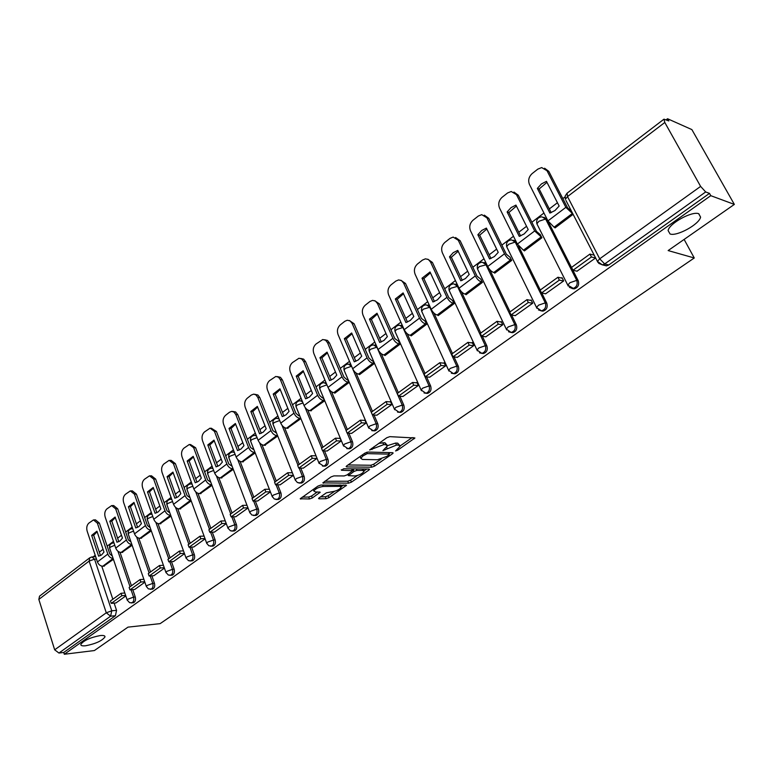 <?xml version="1.0" encoding="UTF-8"?>
<svg xmlns="http://www.w3.org/2000/svg" width="773" height="773" viewBox="0 0 773 773"><rect width="100%" height="100%" fill="white"/><g stroke="black" fill="none" stroke-linecap="round" stroke-linejoin="round"><path stroke-width="1.16" d="M395.573 450.959L397.602 450.244L414.917 437.991L389.834 436.648L386.838 437.711L369.6 450.012L383.698 444.649L385.775 444.717L387.428 445.895L382.925 450.62L396.481 445.064L398.51 445.132L400.095 446.272L395.573 450.959M100.181 635.561C90.141 637.532 83.677 640.488 80.798 644.431C80.711 645.668 82.363 646.102 85.735 645.745C95.726 643.754 102.142 640.807 104.993 636.904C105.089 635.686 103.485 635.242 100.181 635.561M698.792 213.734C692.221 210.787 669.215 223.436 668.104 230.538L670.056 233.977C676.819 236.664 699.265 224.344 700.589 217.145L698.792 213.734M256.221 435.431L255.322 435.412M278.84 418.357L277.865 418.338M302.117 400.81L301.055 400.791M326.071 382.77L324.921 382.741M350.739 364.228L349.502 364.16M376.161 345.154L374.818 345.048M402.366 325.53L400.916 325.356M429.401 305.345L427.778 305.064M457.307 284.58L455.442 284.116M486.149 263.235L483.995 262.52M516.026 241.389L513.475 240.239M572.039 288.513L574.175 288.88C578.069 287.604 579.421 284.879 578.214 280.696L547.12 219.426L543.931 217.242M319.152 497.851L318.553 498.498L319.114 498.817L326.1 498.711L328.892 497.696L346.536 485.26L320.863 485.048L317.954 486.091L300.224 498.778L309.5 498.971L312.35 497.957L320.225 492.217L315.374 491.928L313.838 491.019C315.529 488.662 318.64 487.145 323.182 486.468L339.743 486.372L341.193 487.241C339.511 489.57 336.439 491.077 331.975 491.754L326.409 492.807L319.152 497.851M664.799 122.482L567.517 196.593L599.703 258.81L700.618 186.409L664.799 122.482L663.978 119.168L668.79 120.936L667.553 118.742L691.874 129.593L734.35 204.41L668.143 250.568L694.26 257.979L160.137 623.637L127.97 627.135L94.393 650.547L64.304 654.258L710.783 195.675L709.498 193.376L705.681 191.955L604.689 263.951L602.351 264.859L598.698 263.332M734.35 204.41L710.783 195.675M371.649 467.211L374.509 466.187L392.471 453.78L393.157 453.036L392.665 452.688L367.871 452.06L364.904 453.113L346.787 465.839L346.13 466.563L346.691 466.921L371.649 467.211L370.827 465.259L373.688 464.235L381.128 459.085M368.876 470.081L351.396 482.159L348.565 483.173L322.863 482.893L330.979 476.941L333.897 475.897L344.198 475.936L347.077 474.902L352.739 470.699L341.502 470.264L343.608 468.776L369.021 469.027L369.533 469.366L368.876 470.081L368.431 469.027M101.756 566.116L112.839 599.239M114.133 603.104L116.549 610.341L111.756 610.796L110.616 616.187L58.932 653.04L54.67 649.813L38.843 599.404L39.539 596.157L89.755 557.797L89.127 561.092L38.843 599.404M667.553 118.742L666.191 119.786M565.024 196.951L562.841 198.613M557.439 202.729L549.313 208.932M543.95 213.019L531.863 222.238M526.548 226.296L518.77 232.229M513.485 236.258L501.87 245.118M496.633 249.109L489.193 254.79M483.995 258.752L472.825 267.274M467.665 271.207L460.534 276.647M455.413 280.551L444.678 288.744M439.595 292.619L432.764 297.827M427.72 301.673L417.381 309.558M412.376 313.374L405.825 318.37M400.858 322.167L390.906 329.752M385.978 333.511L379.698 338.303M374.799 342.043L365.214 349.348M360.353 353.058L354.324 357.648M349.502 361.339L340.265 368.373M335.482 372.026L329.694 376.441M324.94 380.065L316.041 386.858M311.316 390.462L305.77 394.694M301.074 398.269L292.494 404.82M287.836 408.366L282.512 412.424M277.884 415.961L269.603 422.271M265.013 425.778L259.902 429.672M255.332 433.16L247.35 439.248M242.819 442.707L237.91 446.446M233.398 449.886L225.697 455.761M221.223 459.172L216.508 462.776M212.063 466.158L204.623 471.839M200.207 475.202L195.675 478.661M191.289 482.004L184.109 487.483M179.751 490.807L175.394 494.131M171.065 497.435L164.127 502.73M159.827 506.006L155.634 509.194M151.363 512.46L144.657 517.572M140.406 520.809L136.386 523.881M132.164 527.099L125.68 532.046M121.487 535.245L117.622 538.192M113.457 541.371L107.186 546.153M103.051 549.313L99.331 552.144M95.205 555.294L93.137 556.869M64.304 654.258L63.734 652.46L58.932 653.04M700.618 186.409L705.681 191.955M554.734 227.388L555.014 227.929L573.112 214.343M577.016 271.197L595.625 257.95M545.632 293.779L563.662 280.947L562.01 277.671L561.498 278.038M524.123 250.384L524.384 250.916L541.931 237.746L540.23 234.625M515.253 315.645L532.703 303.219L531.109 299.963L530.587 300.349M494.478 272.647L494.73 273.169L511.716 260.414L510.074 257.322M485.84 336.815L502.74 324.776L501.194 321.558L500.653 321.945M465.752 294.223L465.993 294.735L482.458 282.377L480.864 279.314M457.336 357.329L473.704 345.657L472.216 342.468L471.665 342.864M437.914 315.133L438.146 315.635L454.109 303.654L452.563 300.61M429.701 377.214L445.577 365.89L444.137 362.74L443.567 363.146M410.917 335.414L411.139 335.907L426.619 324.283L425.131 321.268M402.907 396.491L418.299 385.514L416.908 382.384L416.328 382.799M384.722 355.087L384.935 355.57L399.95 344.294L398.51 341.308M376.905 415.207L391.834 404.55L390.491 401.448L389.901 401.873M359.29 374.18L359.493 374.654L374.084 363.716L372.683 360.749M351.657 433.373L366.16 423.024L364.856 419.952L364.257 420.386M334.603 392.723L334.796 393.186L348.961 382.567L347.608 379.63M327.143 451.007L341.222 440.958L339.965 437.914L339.357 438.349M310.62 410.743L324.563 400.868L323.249 397.96M287.305 428.252L300.861 418.666M303.325 468.148L317.007 458.379M264.637 445.267L277.729 436.02M280.174 484.806L293.392 475.366L288.725 475.337L275.575 484.816L280.27 484.806M242.587 461.829L255.206 452.92M257.67 501.001L270.395 491.908M221.136 477.936L233.291 469.366M235.775 516.75L248.027 507.996M200.255 493.618L211.976 485.367M214.459 532.085L226.276 523.64M179.916 508.885L191.211 500.943M193.723 547.004L205.106 538.868M160.108 523.765L171.007 516.113M173.519 561.536L184.496 553.7M140.812 538.259L151.315 530.887M153.846 575.692L164.417 568.136M121.999 552.386L132.125 545.284M134.676 589.49L144.87 582.204M120.028 552.309L131.449 585.779M132.763 589.644L135.265 596.978L133.565 597.123C134.231 600.119 133.594 602.051 131.632 602.93L131.188 602.959M138.773 538.143L150.532 571.972M151.875 575.837L154.455 583.267L152.764 583.402C153.45 586.446 152.783 588.408 150.764 589.306L150.281 589.335M157.992 523.601L170.118 557.806M171.48 561.662L174.157 569.208L172.466 569.324C173.181 572.407 172.485 574.407 170.389 575.315L169.857 575.344M177.713 508.673L190.216 543.255M191.617 547.12L194.381 554.763L192.69 554.859C193.424 558 192.709 560.029 190.544 560.966L189.955 560.985M197.956 493.338L210.865 528.326M212.285 532.172L215.145 539.94L213.464 540.018C214.218 543.206 213.483 545.274 211.242 546.221L210.575 546.24M218.74 477.588L232.064 512.982M233.514 516.818L236.48 524.703L234.799 524.761C235.581 528.007 234.818 530.104 232.499 531.08L231.765 531.09M240.084 461.394L253.853 497.223M255.322 501.039L258.404 509.049L256.733 509.088C257.535 512.383 256.742 514.528 254.336 515.514L253.515 515.514M262.018 444.736L276.251 481.019M277.749 484.816L280.937 492.961L279.275 492.971C280.106 496.324 279.285 498.508 276.792 499.513L275.874 499.503M284.551 427.595L299.286 464.351M300.803 468.119L304.118 476.41L302.465 476.4C303.325 479.811 302.465 482.033 299.885 483.067L298.851 483.028M307.722 409.951L322.988 447.209M324.515 450.939L327.974 459.375L326.332 459.346C327.211 462.824 326.322 465.085 323.636 466.138L322.486 466.071M331.54 391.766L347.377 429.566M348.913 433.257L352.517 441.847L350.884 441.798C351.802 445.335 350.865 447.635 348.082 448.717L346.787 448.611M356.044 373.021L372.48 411.4M374.035 415.033L377.794 423.797L376.18 423.72C377.127 427.324 376.151 429.672 373.253 430.774L371.794 430.629M381.253 353.686L398.346 392.694M399.912 396.259L403.835 405.207L402.231 405.1C403.206 408.772 402.192 411.168 399.177 412.299L397.535 412.086M407.197 333.714L425.005 373.407M426.57 376.905L430.667 386.046L429.083 385.901C430.097 389.65 429.034 392.104 425.894 393.254L424.039 392.955M433.885 313.046L452.485 353.532M454.041 356.933L458.341 366.286L456.775 366.112C457.819 369.938 456.708 372.441 453.442 373.61L455.007 373.774C458.283 372.605 459.394 370.112 458.341 366.286M461.355 291.643L480.825 333.018M482.371 336.313L486.884 345.908L485.338 345.695C486.43 349.609 485.26 352.159 481.85 353.358L479.482 352.817M489.589 269.381L510.074 311.857M511.6 315.017L516.354 324.863L514.828 324.621C515.949 328.622 514.731 331.231 511.166 332.448L508.508 331.743M518.548 246.056L540.279 290.01M541.767 293.006L546.772 303.142L545.274 302.852C546.443 306.949 545.158 309.615 541.429 310.862L538.462 309.934M694.26 257.979L684.124 239.427M115.979 602.94L125.806 595.915M103.65 566.155L113.428 559.323M132.937 602.805L133.323 602.776C135.285 601.896 135.932 599.964 135.265 596.978M152.03 589.2L152.455 589.161C154.484 588.272 155.151 586.301 154.455 583.267M171.616 575.228L172.089 575.199C174.176 574.281 174.872 572.291 174.157 569.208M191.723 560.889L192.235 560.86C194.4 559.923 195.115 557.893 194.381 554.763M212.391 546.163L212.923 546.134C215.165 545.187 215.899 543.119 215.145 539.94M233.552 531.032L234.171 531.012C236.49 530.036 237.263 527.94 236.48 524.703M255.322 515.485L256.008 515.465C258.414 514.48 259.206 512.344 258.404 509.049M277.7 499.503L278.454 499.493C280.947 498.479 281.768 496.305 280.937 492.961M300.697 483.067L301.538 483.057C304.118 482.033 304.977 479.811 304.118 476.41M324.351 466.148L325.278 466.158C327.965 465.104 328.854 462.843 327.974 459.375M348.691 448.736L349.715 448.765C352.498 447.683 353.435 445.383 352.517 441.847M373.736 430.793L374.876 430.851C377.765 429.749 378.741 427.401 377.794 423.797M399.515 412.318L400.781 412.396C403.796 411.275 404.81 408.878 403.835 405.207M426.078 393.264L427.488 393.38C430.619 392.24 431.682 389.795 430.667 386.046M481.714 353.358L483.405 353.551C486.816 352.362 487.976 349.811 486.884 345.908M510.885 332.448L512.692 332.69C516.258 331.462 517.475 328.863 516.354 324.863M540.974 310.843L542.936 311.132C546.666 309.896 547.941 307.229 546.772 303.142M63.734 652.46L115.419 615.714L116.549 610.341M709.498 193.376L608.786 264.965L606.457 265.864L603.143 264.704M315.78 455.365L315.171 455.809M292.204 472.38L291.672 472.767M179.404 551.081L180.293 553.555L168.823 561.836L167.954 559.372L179.404 551.081L183.462 550.859M399.728 445.403L397.66 443.142L398.51 445.132M387.447 445.654L395.621 443.074L397.66 443.142M387.041 445.006L384.915 442.707L385.775 444.717M378.789 443.364L384.915 442.707M400.114 445.944L412.241 437.547M348.043 464.959L370.827 465.259M389.041 453.606L390.452 452.63M388.896 454.911L389.022 454.138L367.252 453.625L362.933 455.935L360.788 458.302L362.508 459.471L377.437 459.742L386.664 456.447L388.896 454.911M359.928 456.611L360.315 457.172M366.789 469.008L364.015 470.931M357.397 475.521L350.594 480.226L351.396 482.159M324.834 481.26L347.763 481.241L350.594 480.226M354.681 475.975C359.184 475.308 362.315 473.772 364.064 471.346L362.663 470.448L356.913 470.399L354.034 471.424L348.381 475.617L354.681 475.975M363.783 470.68L363.194 468.969M354.276 468.882L353.213 469.462L354.034 471.424M352.44 469.994L353.213 469.462M340.932 486.623L340.381 484.961M302.243 497.126L308.727 497.029L311.567 496.005L317.442 491.908M320.573 496.855L325.317 496.788L328.119 495.783L334.564 491.319M341.115 486.787L343.763 484.951M554.995 210.517L559.14 206.053L546.453 181.336L541.419 183.955L537.351 188.419L549.912 213.068L554.995 210.517M571.498 211.213L567.624 207.879L548.782 171.335L547.004 170.736L565.855 207.348L572.948 214.005M594.195 255.167L589.934 254.085L571.537 267.4L572.996 270.26L591.422 256.974L595.548 258.008M572.996 270.26L577.17 271.226M589.934 254.085L591.422 256.974M547.004 170.736L541.68 167.577L537.834 169.113L532.133 173.596C528.78 176.775 527.882 180.409 529.466 184.486L547.951 220.904L554.077 227.204L555.468 227.591M551.207 212.643L539.139 188.979L546.975 182.341M544.598 168.224L548.782 171.335M539.139 188.979L537.351 188.419M524.181 233.929L528.191 229.581L515.939 205.087L511.069 207.608L507.127 211.947L519.253 236.374L524.181 233.929M540.385 234.663L536.472 231.427L518.277 195.202L516.48 194.661L534.684 230.953L541.776 237.437M562.29 278.212L557.922 277.246L540.124 290.126L541.525 292.957L559.352 280.106L563.565 281.024M541.525 292.957L545.777 293.808M557.922 277.246L559.352 280.106M516.48 194.661L511.214 191.491L507.61 192.941L502.092 197.289C498.836 200.371 497.976 203.937 499.503 207.976L517.35 244.075L523.447 250.22L524.857 250.558M520.606 235.939L508.943 212.449L516.422 206.062M513.958 192.052L518.277 195.202M508.943 212.449L507.127 211.947M494.343 256.588L498.227 252.365L486.391 228.093L481.676 230.509L477.859 234.731L489.57 258.945L494.343 256.588M510.219 257.361L506.325 254.211L488.749 218.315L486.922 217.831L504.508 253.786C506.296 257.051 508.315 259.081 510.586 259.873L511.562 260.105M531.37 300.494L526.944 299.653L509.716 312.118L511.079 314.93L528.326 302.485L532.607 303.287M511.079 314.93L515.398 315.664M526.944 299.653L528.326 302.485M486.922 217.831L481.724 214.643L478.332 216.025L472.999 220.228C469.839 223.233 468.998 226.731 470.477 230.721L487.724 266.501C489.473 269.729 491.493 271.738 493.773 272.502L495.213 272.811M490.981 258.491L479.695 235.185L486.845 229.021M484.304 215.136L488.749 218.315M479.695 235.185L477.859 234.731M465.443 278.551L469.201 274.434L457.771 250.375L453.191 252.694L449.5 256.81L460.814 280.802L465.443 278.551M481.009 279.333L477.125 276.29L460.138 240.712L458.283 240.277L475.289 275.913C477.018 279.13 479.028 281.111 481.328 281.855L482.304 282.058M501.445 322.07L496.962 321.346L480.284 333.414L481.589 336.197L498.295 324.148L502.643 324.844M481.589 336.197L485.966 336.835M496.962 321.346L498.295 324.148M458.283 240.277L453.152 237.079L449.973 238.384L444.794 242.461C441.741 245.379 440.929 248.819 442.349 252.771L459.027 288.223C460.727 291.421 462.737 293.382 465.037 294.098L466.496 294.358M462.283 280.338L451.355 257.216L458.196 251.273M455.587 237.504L460.138 240.712M451.355 257.216L449.5 256.81M437.431 299.827L441.083 295.817L430.02 271.97L422 278.222L432.948 301.992L437.431 299.827M452.698 300.639L448.833 297.673L432.407 262.424L430.532 262.028L446.968 297.344C448.659 300.533 450.659 302.475 452.968 303.161L453.954 303.335M472.458 342.98L467.916 342.362L451.761 354.053L453.026 356.807L469.211 345.135L473.617 345.724M453.026 356.807L457.461 357.339M467.916 342.362L469.211 345.135M430.532 262.028L428.416 259.535L425.469 258.82L422.483 260.066L417.459 264.018C414.492 266.859 413.7 270.231 415.072 274.144L431.208 309.277C432.861 312.447 434.861 314.36 437.18 315.017L438.649 315.249M434.455 301.509L423.884 278.58L430.426 272.84M427.778 259.197L432.407 262.424M423.884 278.58L422 278.222M410.27 320.457L413.816 316.544L403.11 292.919L395.332 298.977L405.931 322.534L410.27 320.457M425.256 321.288L421.411 318.408L405.516 283.469L403.622 283.121L419.517 318.128C421.159 321.278 423.15 323.172 425.479 323.81L426.464 323.955M444.369 363.233L439.779 362.721L424.116 374.055L425.334 376.78L441.025 365.465L445.49 365.958M425.334 376.78L429.827 377.224M439.779 362.721L441.025 365.465M403.622 283.121L401.535 280.618L398.626 279.913L395.815 281.092L390.945 284.928C388.065 287.691 387.292 291.006 388.626 294.88L404.231 329.694C405.844 332.834 407.825 334.699 410.163 335.308L411.651 335.511M407.477 322.051L397.235 299.296L403.487 293.75M400.81 280.241L405.516 283.469M397.235 299.296L395.332 298.977M383.93 340.468L387.36 336.651L377.011 313.239L369.455 319.114L379.717 342.468L383.93 340.468M398.626 341.318L394.8 338.526L379.417 303.895L377.504 303.596L392.897 338.274C394.491 341.395 396.462 343.251 398.82 343.84L399.805 343.966M417.12 382.877L412.502 382.451L397.303 393.447L398.491 396.153L413.71 385.176L418.212 385.572M398.491 396.153L403.023 396.501M412.502 382.451L413.71 385.176M377.504 303.596L375.446 301.074L372.586 300.368L369.938 301.489L365.214 305.219C362.421 307.905 361.667 311.161 362.952 314.998L378.065 349.502C379.64 352.604 381.601 354.44 383.959 355L385.456 355.174M381.302 341.966L371.378 319.394L377.369 314.041M374.673 300.668L379.417 303.895M371.378 319.394L369.455 319.114M358.363 359.88L361.696 356.169L351.667 332.97L344.343 338.671L354.276 361.812L358.363 359.88M372.799 360.759L371.803 360.653L368.982 358.044L354.092 323.723L352.159 323.462L367.059 357.831C368.615 360.923 370.576 362.73 372.944 363.281L373.939 363.378M390.703 401.931L386.036 401.593L371.291 412.26L372.441 414.946L387.205 404.289L391.756 404.608M372.441 414.946L377.011 415.217M386.036 401.593L387.205 404.289M352.159 323.462L350.14 320.93L347.319 320.225L344.816 321.297L340.226 324.911C337.521 327.53 336.786 330.738 338.033 334.535L352.662 368.731C354.198 371.803 356.15 373.591 358.517 374.113L360.034 374.258M355.899 361.31L346.275 338.912L352.005 333.743M349.309 320.495L354.092 323.723M346.275 338.912L344.343 338.671M333.54 378.741L336.777 375.108L327.066 352.121L319.945 357.657L329.569 380.596L333.54 378.741M347.715 379.64L346.719 379.553L343.917 376.992L329.491 342.98L327.549 342.748L341.985 376.818C343.502 379.872 345.444 381.649 347.821 382.142L348.816 382.229M365.059 420.425L360.353 420.174L346.043 430.532L347.154 433.18L361.493 422.841L366.073 423.082M347.154 433.18L351.763 433.373M360.353 420.174L361.493 422.841M327.549 342.748L325.559 340.217L322.785 339.511L315.964 344.043C313.326 346.594 312.621 349.744 313.828 353.503L328.003 387.399C329.491 390.433 331.433 392.191 333.82 392.665L335.347 392.781M331.231 380.084L321.887 357.87L327.385 352.865M324.641 339.743L327.501 340.449L329.491 342.98M321.887 357.87L319.945 357.657M309.422 397.051L312.582 393.515L303.161 370.721L296.243 376.113L305.577 398.839L309.422 397.051M323.356 397.969L322.36 397.902L319.578 395.389L305.596 361.687L303.634 361.493L317.626 395.254C319.104 398.279 321.037 400.018 323.423 400.472L324.428 400.54M340.159 438.378L335.434 438.204L321.529 448.263L322.602 450.891L336.526 440.852L341.144 441.016M322.602 450.891L327.25 451.007M335.434 438.204L336.526 440.852M303.634 361.493L301.683 358.952L298.958 358.247L292.387 362.634C289.827 365.117 289.131 368.219 290.3 371.939L304.05 405.535C305.499 408.54 307.422 410.26 309.818 410.695L311.355 410.782M307.258 398.317L298.204 376.287L303.46 371.446M300.649 358.43L303.634 359.145L305.596 361.687M298.204 376.287L296.243 376.113M286 414.85L289.063 411.391L279.932 388.809L273.207 394.046L282.251 416.57L286 414.85M299.682 415.787L298.687 415.729L295.924 413.275L282.367 379.872L280.406 379.698L293.962 413.159C295.402 416.154 297.325 417.864 299.721 418.28L300.726 418.328M315.973 455.819L311.219 455.722L297.711 465.491L298.755 468.1L312.282 458.341L316.93 458.428M298.755 468.1L303.422 468.148M311.219 455.722L312.282 458.341M280.406 379.698L278.473 377.156L275.797 376.461L269.468 380.703C266.985 383.128 266.299 386.181 267.439 389.863L280.763 423.16C282.184 426.136 284.097 427.817 286.493 428.213L288.039 428.281M283.962 416.048L275.178 394.182L280.213 389.505M277.343 376.596L280.444 377.321L282.367 379.872M275.178 394.182L273.207 394.046M263.216 432.155L266.202 428.773L257.351 406.395L250.81 411.478L259.583 433.808L263.216 432.155M276.57 433.093L272.937 430.658L259.786 397.544L257.815 397.409L270.965 430.571C272.367 433.537 274.27 435.209 276.686 435.586L277.575 435.624M275.575 484.816L274.57 482.236L287.691 472.747L288.725 475.337M292.358 472.776L287.691 472.747M257.815 397.409L255.921 394.858L253.679 394.133L251.283 395.051L247.186 398.279C244.761 400.636 244.104 403.641 245.196 407.294L258.124 440.291C259.515 443.238 261.409 444.89 263.825 445.248L265.371 445.296M261.313 433.276L252.781 411.594L257.612 407.062M254.694 394.269L257.892 394.993L259.786 397.544M252.781 411.594L250.81 411.478M241.07 448.978L243.968 445.673L235.379 423.488L229.021 428.445L237.533 450.572L241.07 448.978M254.046 449.934L250.578 447.557L237.813 414.734L235.833 414.637L248.597 447.499C249.969 450.437 251.863 452.079 254.278 452.418L255.013 452.437M269.362 489.251L264.82 489.29L252.056 498.517L253.042 501.078L265.825 491.86L270.357 491.812M253.042 501.078L257.757 501.001M264.82 489.29L265.825 491.86M235.833 414.637L233.977 412.077L231.774 411.362L229.494 412.231L225.503 415.372C223.146 417.681 222.498 420.638 223.571 424.251L236.113 456.959C237.466 459.867 239.35 461.491 241.765 461.819L243.321 461.839M239.292 450.041L231.001 428.522L235.63 424.135M232.683 411.458L235.62 411.961L237.813 414.734M231.001 428.522L229.021 428.445M219.522 465.346L222.344 462.119L214.005 440.127L207.811 444.948L216.073 466.882L219.522 465.346M232.132 466.312L228.827 463.993L216.44 431.469L214.459 431.392L226.847 463.974C228.18 466.873 230.054 468.486 232.48 468.796L233.079 468.796M246.993 505.281L242.587 505.378L230.17 514.354L231.127 516.886L243.553 507.919L247.969 507.822M231.127 516.886L235.862 516.75M242.587 505.378L243.553 507.919M214.459 431.392L210.082 428.145L204.401 432.01C202.111 434.262 201.482 437.17 202.516 440.755L214.691 473.173C216.015 476.052 217.88 477.646 220.305 477.936L221.87 477.936M217.851 466.341L209.802 445.006L214.237 440.755M211.271 428.194L216.44 431.469M209.802 445.006L207.811 444.948M198.545 481.279L201.299 478.12L193.202 456.331L187.172 461.017L195.192 482.758L198.545 481.279M210.816 482.265L207.666 479.994L195.637 447.751L193.646 447.702L205.676 479.994C206.98 482.874 208.845 484.449 211.271 484.729L211.734 484.729M225.243 520.886L220.952 521.021L208.874 529.766L209.792 532.278L221.89 523.553L226.18 523.398M209.792 532.278L214.546 532.075M220.952 521.021L221.89 523.553M193.646 447.702L189.356 444.456L183.868 448.205C181.626 450.398 181.008 453.268 182.013 456.814L193.849 488.951C195.134 491.812 196.989 493.367 199.415 493.628L200.99 493.609M196.989 482.217L189.163 461.046L193.424 456.93M190.438 444.494L195.637 447.751M189.163 461.046L187.172 461.017M178.128 496.788L180.805 493.705L172.939 472.1L167.065 476.67L174.862 498.218L178.128 496.788M190.061 497.793L187.066 495.57L175.374 463.616L173.384 463.587L185.066 495.599C186.341 498.45 188.187 499.996 190.622 500.237L190.96 500.237M204.082 536.076L199.898 536.259L188.139 544.762L189.037 547.245L200.816 538.752L204.99 538.559M189.037 547.245L193.801 547.004M199.898 536.259L200.816 538.752M173.384 463.587L169.161 460.341L163.857 463.984C161.683 466.119 161.084 468.95 162.059 472.467L173.548 504.315C174.804 507.146 176.65 508.673 179.075 508.905L180.65 508.876M176.679 497.667L169.065 476.67L173.152 472.68M170.157 460.36L171.162 460.37L175.374 463.616M169.065 476.67L167.065 476.67M158.243 511.9L160.852 508.876L153.209 487.454L147.488 491.908L155.064 513.272L158.243 511.9M169.857 512.924L166.997 510.74L155.644 479.057L153.643 479.057L164.987 510.789C166.234 513.61 168.079 515.127 170.504 515.349L170.727 515.34M180.293 553.555L184.361 553.333M168.823 561.836L173.596 561.536M153.643 479.057L149.508 475.82L144.367 479.347C142.251 481.444 141.662 484.227 142.609 487.705L153.779 519.282C155.006 522.084 156.832 523.592 159.267 523.794L160.842 523.736M156.89 512.721L149.489 491.889L153.412 488.024M150.416 475.82L151.508 475.82L155.644 479.057M149.489 491.889L147.488 491.908M138.869 526.616L141.401 523.659L133.98 502.421L128.405 506.769L135.768 527.94L138.869 526.616M150.175 527.669L147.45 525.524L136.415 494.111L134.405 494.131L145.44 525.592C146.657 528.384 148.484 529.872 150.919 530.065L151.025 530.065M163.412 565.266L159.441 565.527L148.29 573.595L149.141 576.03L160.311 567.981L164.272 567.711M149.141 576.03L153.924 575.692M159.441 565.527L160.311 567.981M134.405 494.131L130.347 490.894L125.381 494.324C123.303 496.372 122.733 499.116 123.651 502.566L134.512 533.863C135.71 536.636 137.526 538.114 139.961 538.288L141.536 538.221M137.604 527.389L130.415 506.73L134.173 502.972M131.178 490.884L132.347 490.874L136.415 494.111M130.415 506.73L128.405 506.769M119.979 540.965L122.463 538.066L115.09 517.04L109.805 521.244L116.965 542.24L119.979 540.965M143.865 579.306L140 579.586L129.13 587.451L129.951 589.876L140.841 582.021L144.696 581.731M129.951 589.876L134.744 589.48M140 579.586L140.841 582.021M131.004 542.028L128.395 539.921L117.67 508.789L115.66 508.827L111.67 505.59L106.858 508.924C104.838 510.924 104.278 513.63 105.176 517.05L115.737 548.076C116.907 550.83 118.713 552.28 121.148 552.424L122.723 552.347M115.66 508.827L126.386 540.018C127.574 542.781 129.391 544.24 131.825 544.405L121.148 552.424M118.81 541.68L111.814 521.186L115.419 517.543M112.443 505.581L113.679 505.552L117.67 508.789M111.814 521.186L109.805 521.244M100.49 555.623L93.668 535.283L91.658 535.37L98.625 556.183L101.572 554.946L103.988 552.106L96.963 531.235M124.82 592.988L121.052 593.297L110.452 600.969L111.254 603.365L121.863 595.712L125.632 595.384M111.254 603.365L116.056 602.93M121.052 593.297L121.863 595.712M112.307 556.038L109.824 553.961L99.388 523.089L97.379 523.157L93.465 519.92L88.808 523.157C86.837 525.118 86.286 527.785 87.156 531.167L97.427 561.932C98.577 564.657 100.364 566.087 102.799 566.213L104.384 566.107M97.379 523.157L107.814 554.077C108.945 556.753 110.713 558.193 113.109 558.396M91.658 535.37L96.76 531.273M93.668 535.283L97.137 531.747M94.171 519.9L95.475 519.862L99.388 523.089M397.148 449.2L397.602 450.244M371.591 448.427L372.055 449.528M384.519 448.813L384.973 449.886M109.737 548.434L109.621 548.086C109.196 545.284 110.365 543.564 113.148 542.936L114.008 542.994M128.347 534.336L128.221 533.959C127.777 531.119 128.965 529.37 131.787 528.742L132.763 528.838M147.44 519.871L147.295 519.475C146.841 516.577 148.049 514.818 150.909 514.19L152.02 514.325M167.026 505.04L166.871 504.614C166.398 501.658 167.625 499.87 170.533 499.252L171.79 499.445M187.134 489.802L186.969 489.357C186.477 486.352 187.713 484.536 190.68 483.917L192.091 484.188M207.782 474.168L207.608 473.685C207.096 470.622 208.352 468.786 211.367 468.177L212.952 468.525M229.001 458.109L228.808 457.597C228.277 454.476 229.552 452.611 232.625 452.002L234.383 452.456M250.8 441.605L250.587 441.054C250.037 437.876 251.331 435.982 254.472 435.383L256.433 435.962M273.207 424.648L272.975 424.058C272.415 420.812 273.729 418.889 276.927 418.29L279.121 419.043M296.252 407.207L296.001 406.588C295.412 403.264 296.755 401.313 300.021 400.723L302.475 401.699M319.964 389.273L319.684 388.606C319.085 385.215 320.447 383.224 323.79 382.645L326.564 383.968M344.371 370.808L344.062 370.103C343.444 366.634 344.835 364.614 348.246 364.035L351.589 366.257L376.18 423.72L369.938 425.923L368.499 427.556L373.253 430.774L374.876 430.851M351.609 366.257L345.434 368.383L344.062 370.103L368.769 428.194M369.494 351.812L369.165 351.058C368.518 347.502 369.938 345.444 373.446 344.874L376.838 347.096L402.231 405.1L395.911 407.323L394.394 409.043L399.177 412.299L400.781 412.396M377.021 347.116L370.605 349.241L369.165 351.058L394.694 409.729M395.38 332.235L395.022 331.433C394.346 327.8 395.805 325.704 399.399 325.143L402.849 327.356L429.083 385.901L422.696 388.143L421.082 389.969L425.894 393.254L427.488 393.38M403.206 327.414L396.549 329.511L395.022 331.433L421.411 390.694M422.048 312.07L421.662 311.219C420.966 307.49 422.464 305.354 426.145 304.804L429.653 307.016L456.775 366.112L450.301 368.373L448.601 370.306L453.442 373.61L451.345 373.214M430.213 307.103L423.275 309.19L421.662 311.219L448.958 371.069M449.557 291.286L449.132 290.377C448.417 286.551 449.944 284.367 453.732 283.826L457.297 286.039L485.338 345.695L478.787 347.976L476.989 350.024L481.85 353.358L483.405 353.551M458.07 286.184L450.843 288.232L449.132 290.377L477.376 350.836M477.917 269.845L477.463 268.888C476.719 264.955 478.294 262.723 482.188 262.202L485.802 264.405L514.828 324.621L508.199 326.921L506.286 329.085L511.166 332.448L512.692 332.69M486.816 264.627L479.27 266.608L477.463 268.888L506.702 329.955M507.194 247.718L506.702 246.713C505.929 242.664 507.552 240.384 511.562 239.872L515.233 242.065L545.274 302.852L538.559 305.171L536.53 307.48L541.429 310.862L542.936 311.132M516.519 242.384L515.233 242.065L508.624 244.297L506.702 246.713L536.984 308.388M537.428 224.875L536.887 223.812C536.095 219.648 537.766 217.319 541.902 216.817L545.622 219.01L576.735 280.367C577.943 284.561 576.6 287.285 572.696 288.561L569.392 287.363M547.12 219.426L545.622 219.01L538.926 221.252L536.887 223.812L567.778 285.15L569.933 282.705L576.735 280.367L578.214 280.696M96.461 559.043L94.548 559.159L111.756 610.796L106.278 612.796L89.127 561.092L94.548 559.159L91.871 556.937L89.755 557.797M54.67 649.813L106.278 612.796L110.616 616.187L115.419 615.714M117.931 551.217L130.048 586.794M131.062 589.78L133.565 597.123L128.047 599.133L127.216 600.07L129.622 602.689L133.323 602.776M136.637 536.955L149.141 572.977M150.184 575.962L152.764 583.402L147.179 585.422L146.319 586.407L148.368 588.881L152.455 589.161M155.827 522.316L168.746 558.802M169.789 561.768L172.466 569.324L166.823 571.363L165.915 572.397L168.359 575.054L172.089 575.199M175.51 507.281L188.854 544.24M189.926 547.207L192.69 554.859L186.989 556.918L186.042 558.009L188.506 560.686L192.235 560.86M195.714 491.831L209.512 529.302M210.604 532.239L213.464 540.018L207.695 542.095L206.7 543.235L208.807 545.757L212.923 546.134M216.44 475.936L230.741 513.948M231.832 516.866L234.799 524.761L228.972 526.857L227.919 528.056L230.431 530.78L234.171 531.012M237.726 459.577L252.539 498.17M253.65 501.068L256.733 509.088L250.839 511.204L249.737 512.46L251.872 515.021L256.008 515.465M259.583 442.716L274.956 481.956M276.087 484.816L279.275 492.971L273.323 495.106L272.154 496.43L274.318 499.01L278.454 499.493M282.019 425.334L298.011 465.278M299.141 468.1L302.465 476.4L296.436 478.545L295.218 479.946L297.392 482.536L301.538 483.057M305.055 407.371L321.732 448.118M322.872 450.901L326.332 459.346L320.225 461.51L318.94 462.988L323.636 466.138L325.278 466.158M328.67 388.703L346.14 430.455M347.29 433.189L350.884 441.798L344.719 443.982L343.357 445.528L348.082 448.717L349.715 448.765M568.271 286.116L567.778 285.15L574.175 288.88M343.608 446.127L319.684 388.606L320.979 386.973L326.94 384.857M319.172 463.549L296.001 406.588L297.228 405.033L302.987 402.936M295.431 480.468L272.975 424.058L274.144 422.589L279.71 420.512M272.357 496.923L250.587 441.054L251.689 439.663L257.08 437.615M249.911 512.924L228.808 457.597L229.861 456.263L235.079 454.244M228.093 528.49L207.608 473.685L208.613 472.419L213.667 470.438M206.855 543.641L186.969 489.357L187.926 488.149L192.835 486.198M186.177 558.386L166.871 504.614L167.789 503.465L172.553 501.551M166.05 572.754L147.295 519.475L148.165 518.383L152.793 516.499M146.435 586.746L128.221 533.959L129.043 532.916L133.545 531.08M127.323 600.389L109.621 548.086L110.413 547.091L114.781 545.284M608.786 264.965L604.689 263.951L599.703 258.81L597.413 261.409L597.954 262.434M663.978 119.168L567.015 193.231L565.189 195.994L565.363 199.318L567.517 196.593L567.082 193.182M606.457 265.864L602.351 264.859L597.413 261.409L565.952 200.458M395.621 443.074L396.481 445.064M386.597 447.19L387.118 448.398M382.838 442.639L383.698 444.649M373.736 446.92L374.209 448.031M413.681 437.605L414.193 438.774M346.381 466.177L346.691 466.921M391.988 452.669L392.471 453.78M373.688 464.235L374.509 466.187M388.355 452.572L389.022 454.138M366.673 452.263L367.252 453.625M364.711 453.249L365.175 454.36M362.469 454.824L362.933 455.935M347.763 481.241L348.565 483.173M323.133 482.497L323.433 483.241M351.58 468.853L352.198 470.351M341.279 469.742L341.502 470.264M362.044 468.96L362.663 470.448M356.295 468.902L356.913 470.399M348.584 473.849L349.029 474.912M339.173 484.971L339.743 486.372M322.602 485.038L323.182 486.468M319.22 491.889L319.626 492.874M311.567 496.005L312.35 497.957M308.727 497.029L309.5 498.971M300.513 498.363L300.813 499.116M345.502 484.942L345.918 485.946M328.119 495.783L328.892 497.696M325.317 496.788L326.1 498.711M318.824 498.102L319.114 498.817M554.077 227.204L572.01 213.734M547.951 220.904L565.855 207.348M523.447 250.22L540.8 237.185M517.35 244.075L534.684 230.953M493.773 272.502L510.586 259.873M487.724 266.501L504.508 253.786M465.037 294.098L481.328 281.855M459.027 288.223L475.289 275.913M437.18 315.017L452.968 303.161M431.208 309.277L446.968 297.344M410.163 335.308L425.479 323.81M404.231 329.694L419.517 318.128M383.959 355L398.82 343.84M378.065 349.502L392.897 338.274M358.517 374.113L372.944 363.281M352.662 368.731L367.059 357.831M333.82 392.665L347.821 382.142M328.003 387.399L341.985 376.818M309.818 410.695L323.423 400.472M304.05 405.535L317.626 395.254M286.493 428.213L299.721 418.28M280.763 423.16L293.962 413.159M263.825 445.248L276.686 435.586M258.124 440.291L270.965 430.571M241.765 461.819L254.278 452.418M236.113 456.959L248.597 447.499M220.305 477.936L232.48 468.796M214.691 473.173L226.847 463.974M199.415 493.628L211.271 484.729M193.849 488.951L205.676 479.994M179.075 508.905L190.622 500.237M173.548 504.315L185.066 495.599M159.267 523.794L170.504 515.349M153.779 519.282L164.987 510.789M139.961 538.288L150.919 530.065M134.512 533.863L145.44 525.592M115.737 548.076L126.386 540.018M102.799 566.213L113.129 558.454M97.427 561.932L107.814 554.077M151.962 514.161L151.45 514.171M171.712 499.232L171.133 499.242M191.994 483.917L191.327 483.917M212.826 468.187L212.082 468.177M234.229 452.031L233.407 452.012M455.007 373.774L453.442 373.61M95.688 556.724L92.296 556.918M698.666 213.696L700.589 217.145M104.722 636.073L104.993 636.904M388.606 452.582L389.292 454.195M360.044 456.534L360.788 458.302M351.976 468.863L352.633 470.448M347.869 474.351L348.381 475.617M313.2 489.435L313.838 491.019"/></g></svg>
